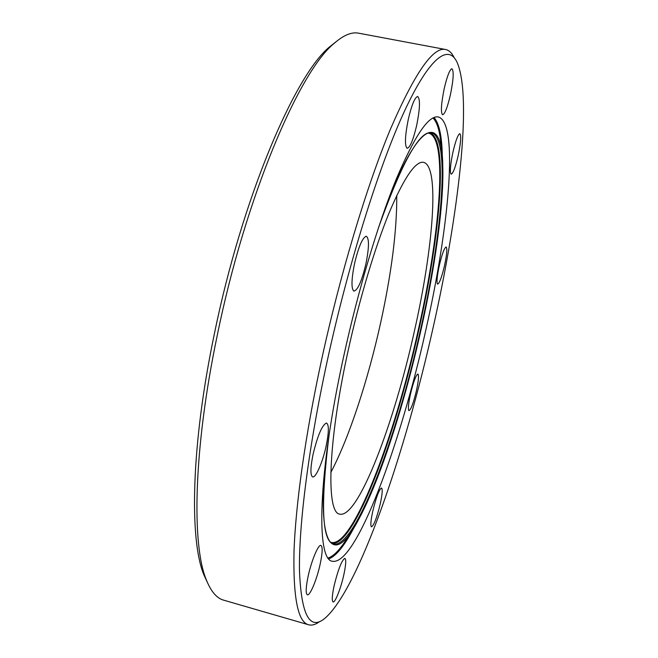 <?xml version="1.0" encoding="UTF-8"?>
<svg xmlns="http://www.w3.org/2000/svg" width="658" height="658" viewBox="0 0 658 658"><rect width="100%" height="100%" fill="white"/><g stroke="black" fill="none" stroke-linecap="round" stroke-linejoin="round"><path stroke-width="0.99" d="M207.328 582.297L203.964 575.026C189.241 540.267 191.009 445.301 214.311 334.149C241.873 198.527 295.072 74.551 329.732 46.759L336.008 41.783M445.54 49.49L358.626 33.188C351.652 31.765 343.476 35.187 334.091 43.444C299.275 71.327 245.335 197.4 217.23 335.481C193.485 448.633 191.568 545.021 206.365 579.945C211.012 591.55 216.778 598.286 223.638 600.162L308.577 624.771C297.967 622.147 293.114 597.826 294.003 551.815C295.582 505.254 305.18 435.769 321.351 360.929C340.145 274.131 366.613 186.411 390.26 129.544C414.589 73.318 433.013 46.636 445.54 49.49C448.97 50.197 451.824 52.87 454.086 57.501M433.137 327.519C458.387 215.766 472.74 96.923 456.882 61.893C448.246 44.209 429.789 56.678 404.415 111.284C379.148 165.758 348.337 263.619 327.075 361.694C308.405 447.876 298.716 525.816 299.48 570.864C301.274 614.498 309.548 630.479 324.295 618.808C358.339 590.777 405.057 453.255 433.137 327.519M416.646 125.522C413.15 140.286 409.95 147.869 407.031 148.28C404.588 145.541 404.999 135.918 408.273 119.402C411.62 105.198 414.729 97.557 417.6 96.479C420.372 98.708 420.051 108.397 416.646 125.522M365.906 263.899C361.703 281.385 357.672 290.449 353.823 291.099C351.166 288.574 351.397 279.42 354.522 263.644C358.552 246.824 362.459 237.686 366.235 236.238C369.303 238.163 369.196 247.383 365.906 263.899M326.129 446.05C322.675 462.344 315.519 478.72 312.476 476.853C310.222 474.895 310.444 467.295 313.126 454.045C317.715 435.325 322.157 424.986 326.434 423.028C329.074 424.41 328.975 432.084 326.129 446.05M320.175 564.095C316.885 579.525 309.819 596.493 307.253 594.742C305.592 593.269 305.888 587.084 308.15 576.186C311.407 560.896 318.201 544.569 320.824 545.367C322.782 546.379 322.568 552.621 320.175 564.095M343.846 574.689C340.91 588.268 334.98 603.304 333.014 601.897C331.731 600.68 332.101 595.276 334.132 585.686C338.13 569.491 341.691 560.386 344.8 558.354C346.289 559.201 345.976 564.646 343.846 574.689M380.299 503.691C376.828 517.887 373.876 525.61 371.449 526.869C370.347 525.717 370.783 520.519 372.757 511.266C376.146 497.39 379.057 489.634 381.484 488.006C382.742 488.853 382.347 494.084 380.299 503.691M416.473 390.515C413.454 403.009 410.946 409.72 408.947 410.65C407.886 409.391 408.379 403.913 410.444 394.224C413.389 382.018 415.864 375.274 417.863 374.015C419.072 374.994 418.611 380.497 416.473 390.515M444.52 265.651C441.732 277.306 439.429 283.475 437.611 284.149C436.435 282.627 437.002 276.426 439.297 265.536C442.012 254.177 444.273 247.984 446.099 246.956C447.415 248.206 446.889 254.432 444.52 265.651M458.124 155.847C455.344 167.56 453.017 173.663 451.141 174.173C449.702 172.223 450.311 164.854 452.951 152.072C455.649 140.705 457.927 134.561 459.802 133.656C461.414 135.293 460.855 142.687 458.124 155.847M450.352 95.065C447.358 107.78 444.742 114.344 442.521 114.755C440.63 112.304 441.205 103.561 444.24 88.526C447.127 76.238 449.677 69.641 451.881 68.72C454.012 70.776 453.502 79.56 450.352 95.065M348.074 350.936C327.618 443.517 326.129 513.355 339.824 514.145C358.388 518.389 394.405 422.337 414.532 330.522C433.12 248.502 440.029 166.178 423.579 162.329C415.552 160.873 404.119 177.57 389.297 212.427C374.978 247.301 359.35 299.341 348.074 350.936M330.81 472.477C349.291 437.488 368.135 379.592 380.694 322.56C391.568 272.914 396.93 230.555 396.766 195.459M343.69 356.34C317.649 474.541 316.037 560.632 332.537 561.274C356.307 565.592 400.936 442.941 425.866 329.864C448.912 228.433 459.062 122.561 438.318 116.968C428.646 115.018 414.532 135.943 395.993 179.749C378.021 223.778 358.092 290.384 343.69 356.34M319.813 621.465C315.708 624.582 311.966 625.684 308.577 624.771M354.662 526.384C345.014 545.046 336.435 555.862 328.942 558.848M328.243 557.959C334.544 555.837 341.716 547.777 349.76 533.778M329.033 435.374C320.8 502.07 321.877 538.154 332.265 543.623C353.79 553.09 396.873 437.471 420.52 329.757C442.497 233.055 451.141 133.278 430.118 132.603C418.381 132.809 401.166 164.533 378.457 227.791M381.854 217.708C417.123 118.662 442.266 111.893 442.785 166.285C443.928 204.663 435.045 267.247 421.021 329.814C404.538 403.568 380.398 479.328 358.75 519.261C333.771 567.583 314.384 550.211 327.528 445.894M330.398 542.134C352.145 550.812 394.973 436.246 418.422 329.329C440.21 233.393 448.657 134.495 427.782 133.089M429.411 132.661C449.052 137.325 440.399 234.774 418.932 329.403C395.721 435.045 353.848 548.081 331.657 543.253M441.296 149.276C440.432 133.155 437.66 122.725 432.989 117.988M434.009 117.519C439.363 123.556 442.143 137.078 442.34 158.084M358.75 519.261C380.431 479.279 404.555 403.56 421.03 329.822C435.045 267.271 443.936 204.72 442.785 166.285M329.732 46.759L334.091 43.444M203.964 575.026L206.365 579.945"/></g></svg>
